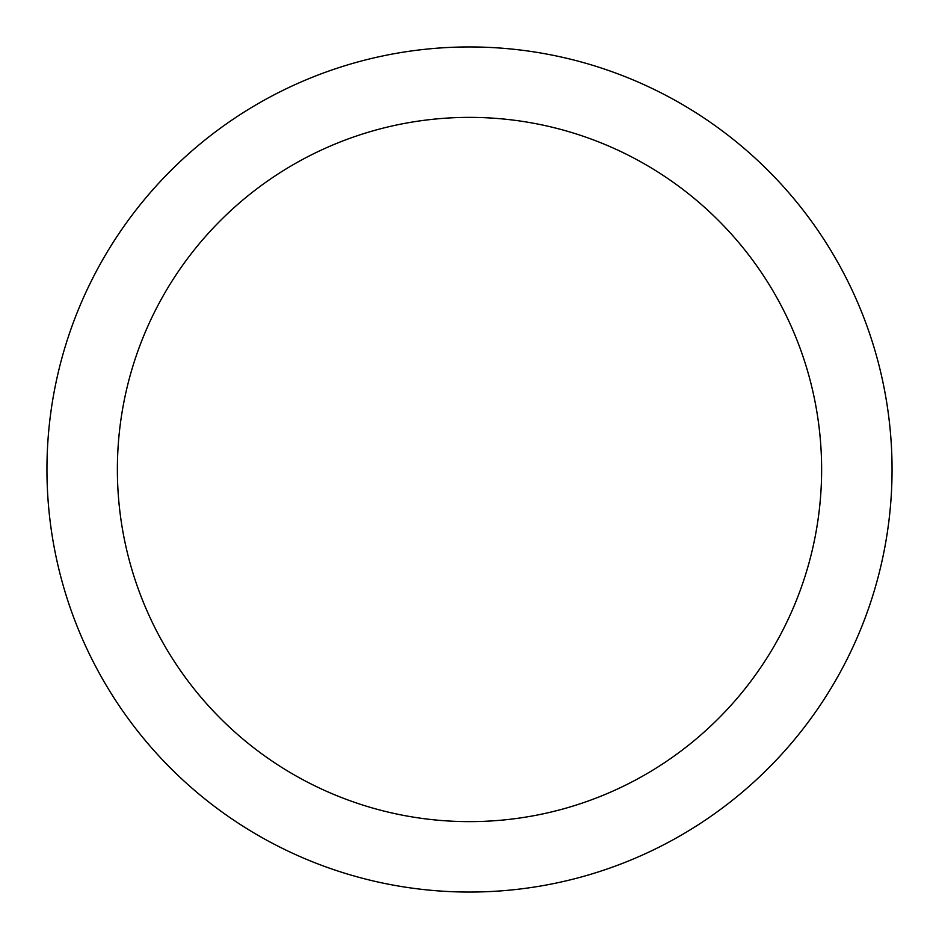 <?xml version="1.0" encoding="UTF-8"?>
<svg xmlns="http://www.w3.org/2000/svg" width="939" height="939" viewBox="0 0 939 939"><rect width="100%" height="100%" fill="white"/><g stroke="black" fill="none" stroke-linecap="round" stroke-linejoin="round"><path stroke-width="1.41" d="M469.5 46.95A422.55 422.55 0 0 1 892.05 469.5A422.55 422.55 0 0 1 469.5 892.05A422.55 422.55 0 0 1 46.95 469.5A422.55 422.55 0 0 1 469.5 46.95M469.5 117.375A352.125 352.125 0 0 1 821.625 469.5A352.125 352.125 0 0 1 469.5 821.625A352.125 352.125 0 0 1 117.375 469.5A352.125 352.125 0 0 1 469.5 117.375"/></g></svg>
